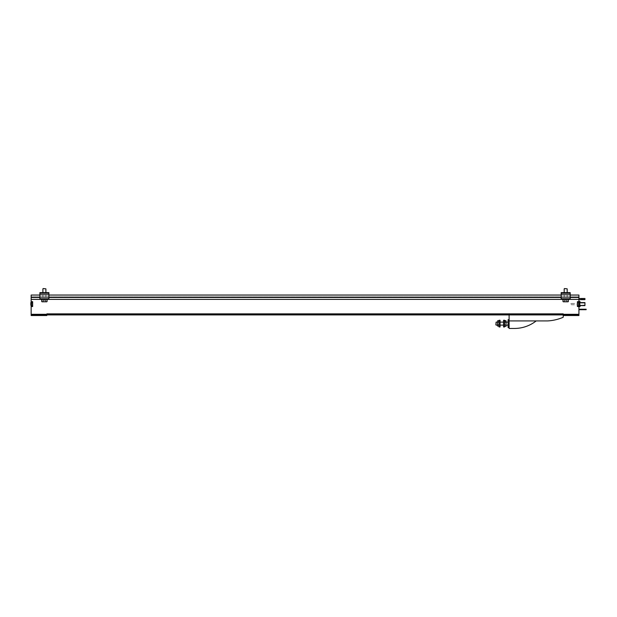 <?xml version="1.0" encoding="UTF-8"?>
<svg xmlns="http://www.w3.org/2000/svg" width="617" height="617" viewBox="0 0 617 617"><rect width="100%" height="100%" fill="white"/><g stroke="black" fill="none" stroke-linecap="round" stroke-linejoin="round"><path stroke-width="0.46" stroke-dasharray="3.08 2.31" d="M39.881 295.049L48.905 295.049L48.905 294.448L39.881 294.448L48.905 294.448L48.905 295.049L48.905 294.448L39.881 294.448L48.905 294.448L48.905 296.87L48.905 295.049L39.881 295.049L48.905 295.049L39.881 295.049L39.881 294.448L39.881 296.87L39.881 295.049L578.923 295.049L578.923 296.854L578.923 295.049L31.151 295.049L48.905 295.049L31.151 295.049L31.151 299.384L578.923 299.384L578.923 301.674L577.419 301.674L577.419 306.549L578.923 306.549L578.923 315.518L563.275 315.518L563.275 314.917L31.151 314.917L31.151 315.518L46.799 315.518L46.799 314.917L563.275 314.917L563.275 313.559L563.275 314.917L578.923 314.917M31.151 299.384L39.881 299.384L39.881 297.471L39.881 299.384L31.151 299.384L31.151 301.674L32.655 301.674L32.655 306.549L32.655 301.674L32.655 306.549L31.151 306.549L31.151 314.917L46.799 314.917L46.799 313.559L563.275 313.559L509.102 313.559L509.102 314.917M39.881 293.245L48.905 293.245L39.881 293.245L48.905 293.245L48.905 292.643L39.881 292.643L48.905 292.643L48.905 293.245L48.905 292.643L39.881 292.643L39.881 299.384L578.923 299.384L578.923 295.049L561.169 295.049L570.201 295.049L570.201 294.448L570.201 299.384L578.923 299.384M578.923 309.225L578.923 309.703L578.923 309.225L586.15 309.225L586.15 309.703L578.923 309.703M578.923 305.13L578.923 302.608L578.923 305.616L578.923 305.13L584.947 305.13L578.923 305.13L584.947 305.13L584.947 303.086L578.923 303.086L584.947 303.086L584.947 302.608L578.923 302.608L584.947 302.608L584.947 305.616L578.923 305.616L584.947 305.616L584.947 305.13L578.923 305.13M578.923 298.975L578.923 299.638L578.923 298.497L578.923 299.638L578.923 298.975L584.947 298.975L578.923 298.975M578.923 304.112L578.923 301.551L578.923 304.112M578.923 306.549L577.419 306.549L577.419 301.674L577.419 306.549L578.923 306.549L578.923 301.674L577.419 301.674L578.923 301.674M578.923 302.453L578.923 305.762M565.681 301.79L568.095 301.79L564.123 301.79L566.468 301.79L564.123 301.79L564.123 300.286L566.468 300.286L564.123 300.286L564.123 301.79L564.902 301.79L564.902 300.286L567.247 300.286L564.902 300.286L564.902 301.79L564.902 300.286L564.902 301.79L567.247 301.79L566.468 301.79L566.468 300.286L567.247 300.286L566.468 300.286L566.468 301.79L566.468 300.286L566.468 301.79L567.247 301.79L565.681 301.79M44.393 301.79L41.987 301.79L46.799 301.79L42.828 301.79L45.172 301.79L42.828 301.79L42.828 300.286L45.172 300.286L42.828 300.286L42.828 301.79L43.614 301.79L43.614 300.286L45.959 300.286L43.614 300.286L43.614 301.79L43.614 300.286L43.614 301.79L45.959 301.79L45.172 301.79L45.172 300.286L45.959 300.286L45.172 300.286L45.172 301.79L45.172 300.286L45.172 301.79L45.959 301.79L44.393 301.79M39.881 299.384L48.905 299.384L48.905 297.471L39.881 297.471L48.905 297.471L39.881 297.456L39.881 296.87L39.881 297.471L48.905 297.471L48.905 299.384L561.169 299.384L561.169 297.471L561.169 299.384L570.201 299.384L570.201 295.049L561.169 295.049L570.201 295.049L561.169 295.049L561.169 294.448L561.169 295.049L561.169 294.448L570.201 294.448L561.169 294.448L561.169 297.471L570.201 297.471L561.169 297.456L570.201 297.471L561.169 297.471L561.169 295.049L570.201 295.049M31.151 297.456L578.923 297.456M31.151 296.854L578.923 296.854L31.151 296.854M48.905 295.049L561.169 295.049M563.275 314.917L46.799 314.917L46.799 313.559L563.275 313.559L509.102 313.559L509.102 328.452L514.786 328.452A35.308 35.308 0 0 0 536.188 320.925L547.626 320.925A45.889 45.889 0 0 0 563.182 317.285L563.275 315.518M46.799 314.917L31.151 314.917M31.151 302.453L31.151 305.762M31.151 306.549L32.655 306.549L31.151 306.549L31.151 301.674L32.655 301.674L31.151 301.674M565.681 299.384L568.396 299.384L565.681 299.384M565.681 292.643L564.177 292.643L565.681 292.643M561.169 299.384L561.169 293.245L570.201 293.245L561.169 293.245L561.169 292.643L570.201 292.643L561.169 292.643L561.169 293.245L561.169 292.643L570.201 292.643L570.201 299.384M565.681 297.471L564.177 297.471L565.681 297.471M565.681 294.448L564.177 294.448L565.681 294.448M561.169 294.448L570.201 294.448L561.169 294.448M561.169 297.471L570.201 297.471M44.393 299.384L41.686 299.384L44.393 299.384M44.393 292.643L42.889 292.643L44.393 292.643M48.905 293.245L48.905 299.384M44.393 297.471L42.889 297.471L44.393 297.471M48.905 296.87L48.905 297.471L48.905 296.87L39.881 296.87L48.905 296.87M44.393 294.448L42.889 294.448L44.393 294.448M39.881 297.471L48.905 297.471M44.393 288.548L42.889 288.841L45.897 288.841L42.889 288.841L45.897 288.841L44.393 288.548M565.681 288.548L564.177 288.841L567.185 288.841L564.177 288.841L567.185 288.841L565.681 288.548M45.959 301.79L45.959 300.286L45.959 301.79M567.247 301.79L567.247 300.286L567.247 301.79M577.419 304.112L577.419 302.453L577.419 304.112M579.224 304.112L579.224 302.631L579.224 304.975L579.224 304.543L578.445 304.975L579.224 304.543L579.224 303.24L579.224 304.112M579.224 303.24L578.445 303.24L578.445 304.543L578.445 303.24L578.445 304.543L578.445 303.24L579.224 303.24L579.224 304.543L578.445 304.543L579.224 304.975M578.445 303.672L579.224 303.672L578.445 303.672M578.445 304.543L579.224 304.543L578.445 304.975L578.445 304.543M580.011 301.551L580.011 306.664M580.011 305.616L580.011 302.608M580.011 304.112L580.011 303.356L580.011 304.112M579.864 304.112L579.864 303.502L579.864 304.112M570.98 304.112L570.98 303.502L570.98 304.112M578.923 298.497L584.947 298.497L584.947 299.638L578.923 299.638M584.947 299.638L584.947 298.975L584.947 299.638M579.224 302.608L584.947 302.608L584.947 305.616L579.224 305.616M584.947 303.086L578.923 303.086L584.947 303.086M32.655 304.112L32.655 302.453L32.655 304.112M30.85 304.112L30.85 303.24L30.85 304.112M30.85 304.543L30.85 303.672L30.85 304.975L30.85 304.543L31.93 304.543L31.93 303.672L30.85 303.672L31.93 303.672L31.93 303.24L30.85 303.24L31.93 303.24L31.93 304.543L30.85 304.543L31.93 304.543L31.93 304.975L30.85 304.975L31.93 304.975L31.93 303.672L30.85 303.672L31.93 303.672L31.93 303.24L31.93 304.543L30.85 304.543M31.93 304.543L31.93 304.975L31.93 304.543M499.068 320.262L498.999 326.27M498.937 320.709L498.952 322.105L497.68 322.105L497.695 320.709M504.583 320.262L504.652 326.27M500.078 320.262L500.078 326.956M503.572 320.262L503.572 326.956M504.721 320.709L504.698 322.105L505.971 322.105L506.094 325.12L506.094 322.105L506.094 325.259L506.094 321.202M504.583 323.609L504.583 326.956M504.583 325.961L504.583 325.259M499.068 323.609L499.068 326.956M499.068 325.961L499.068 325.259M504.667 324.881L506.009 324.881M506.094 325.259L506.025 326.27M536.188 320.925L509.102 320.925M509.102 323.609L509.102 327.527L509.102 323.609M508.092 319.699L508.092 327.527M508.092 325.12L508.092 322.105L508.092 325.12M497.626 326.27L497.68 322.105M498.983 324.881L497.641 324.881M495.86 322.406L495.86 324.82M496.153 322.105L496.153 325.12M497.564 321.202L497.564 325.259M31.151 314.315L578.923 314.315M561.169 293.245L570.201 293.245M561.169 298.782L570.201 298.782M561.169 296.87L570.201 296.87L561.169 296.87M39.881 298.782L48.905 298.782M46.799 301.79L41.987 301.79M568.095 301.79L563.275 301.79M579.224 302.631L579.224 305.585M32.655 302.453L31.027 302.453L31.027 305.762L31.027 302.453L31.027 305.762L32.655 305.762M45.897 297.471L45.897 294.448L45.897 297.471M42.889 297.471L42.889 294.448L42.889 297.471M45.897 292.643L45.897 288.841M42.889 292.643L42.889 288.841M47.1 301.489L47.1 299.384M41.686 301.489L41.686 299.384M567.185 297.471L567.185 294.448L567.185 297.471M564.177 297.471L564.177 294.448L564.177 297.471M567.185 292.643L567.185 288.841M564.177 292.643L564.177 288.841M568.396 301.489L568.396 299.384M562.974 301.489L562.974 299.384M579.047 302.453L577.419 302.453M579.047 305.762L577.419 305.762M580.011 303.356L570.98 303.502L570.632 304.112L570.98 304.713L580.011 304.86"/><path stroke-width="0.93" d="M46.799 314.917L46.799 315.518L31.151 315.518L31.151 306.549L32.655 306.549L32.655 301.674L31.151 301.674L31.151 299.384L578.923 299.384L578.923 295.049L570.201 295.049M563.275 315.518L578.923 315.518L578.923 306.549L577.419 306.549L577.419 301.674L578.923 301.674L578.923 299.384M578.923 301.674L578.923 302.453M578.923 305.762L578.923 306.549M564.123 301.79L568.095 301.79L564.123 301.79M42.828 301.79L46.799 301.79L42.828 301.79M31.151 299.384L31.151 297.456L39.881 297.456M48.905 297.456L561.169 297.456M570.201 297.456L578.923 297.456M31.151 297.456L31.151 295.049L39.881 295.049M48.905 295.049L561.169 295.049M31.151 314.917L578.923 314.917M31.151 301.674L31.151 302.453M31.151 305.762L31.151 306.549M570.201 299.384L570.201 292.643L561.169 292.643L561.169 293.245L570.201 293.245M561.169 299.384L561.169 293.245M48.905 299.384L48.905 292.643L39.881 292.643L39.881 293.245L48.905 293.245M39.881 299.384L39.881 293.245M564.478 288.548L567.185 288.841L564.478 288.548M43.182 288.548L45.897 288.841L43.182 288.548M579.224 304.975L579.224 303.24M578.923 306.664L580.011 306.664L580.011 305.616M580.011 302.608L580.011 301.551L578.923 301.551M578.923 298.497L584.947 298.497L584.947 299.638L578.923 299.638M579.224 302.608L584.947 302.608L584.947 305.616L579.224 305.616M578.923 309.225L586.15 309.225L586.15 309.703L578.923 309.703M30.85 304.975L30.85 302.631L30.85 304.975M499.068 325.259L499.068 323.609M497.68 322.105L498.952 322.105L498.937 320.709L497.695 320.709L497.564 325.961L498.999 326.27M504.583 325.259L504.721 320.709L505.955 320.709L506.094 323.609L505.955 320.709L505.971 322.105L504.698 322.105L504.583 323.609M504.583 326.956L504.583 320.262L503.572 320.262L503.572 326.956L504.583 326.956M500.078 326.956L500.078 320.262L499.068 320.262L499.068 326.956L500.078 326.956M504.667 324.881L506.009 324.881M504.652 326.27L506.025 326.27L506.094 325.259M509.102 314.917L509.102 328.452L514.786 328.452A35.308 35.308 0 0 0 536.188 320.925M509.102 320.925L547.626 320.925A45.889 45.889 0 0 0 563.182 317.285L563.275 314.917M509.102 327.527L508.092 327.527L508.092 319.699L509.102 319.699M508.092 325.12L506.094 325.12M498.983 324.881L497.641 324.881M495.86 324.82L496.153 322.105L495.86 324.82M497.564 325.12L496.153 325.12M497.564 325.259L497.695 320.709M31.151 314.315L578.923 314.315M561.169 298.782L570.201 298.782M39.881 298.782L48.905 298.782M563.275 301.79L568.095 301.79M41.987 301.79L46.799 301.79M579.224 305.585L579.224 302.631M32.655 305.762L31.027 305.762L30.85 302.631L32.655 302.453M567.185 292.643L567.185 288.841M564.177 292.643L564.177 288.841M568.396 301.489L568.396 299.384M562.974 301.489L562.974 299.384M45.897 292.643L45.897 288.841M42.889 292.643L42.889 288.841M47.1 301.489L47.1 299.384M41.686 301.489L41.686 299.384M579.047 302.453L577.419 302.453M579.047 305.762L577.419 305.762M499.068 321.202L498.937 320.709M503.572 322.105L500.078 322.105M503.572 325.12L500.078 325.12M504.583 321.202L504.721 320.709M508.092 322.105L506.094 322.105M497.564 322.105L496.153 322.105"/></g></svg>
